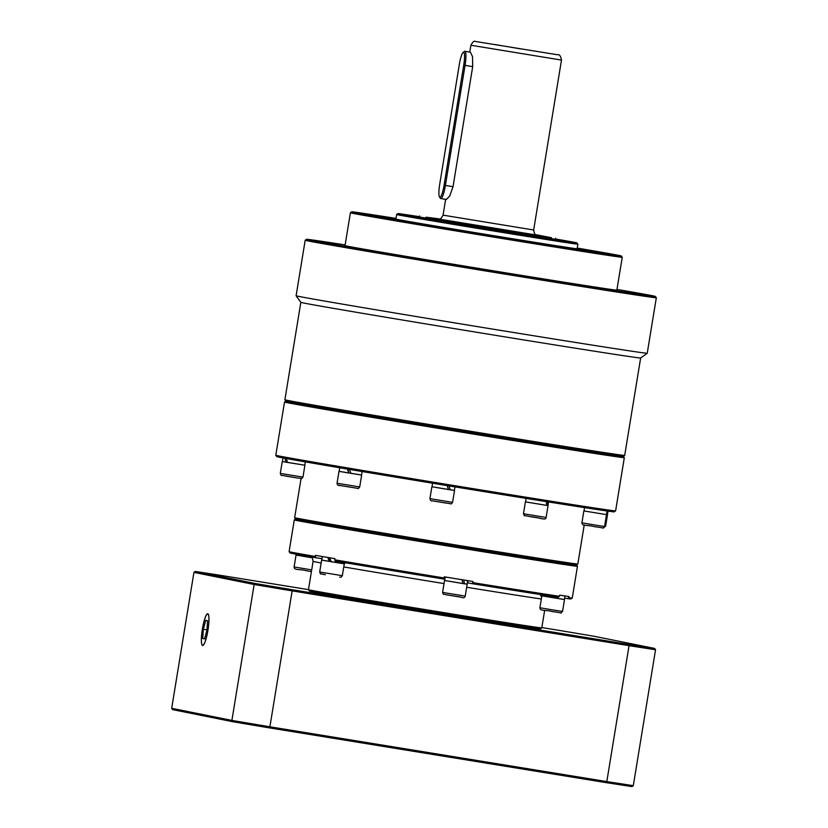 <?xml version="1.0" encoding="UTF-8"?>
<svg xmlns="http://www.w3.org/2000/svg" width="828" height="828" viewBox="0 0 828 828"><rect width="100%" height="100%" fill="white"/><g stroke="black" fill="none" stroke-linecap="round" stroke-linejoin="round"><path stroke-width="1.24" d="M559.914 240.006L571.144 241.848L559.914 240.006M500.391 230.836L507.046 231.964L500.391 230.836M414.963 216.45L403.722 214.618L414.963 216.45M638.74 293.588L627.417 291.673L638.74 293.588M510.534 273.82L499.212 271.905L510.534 273.82M326.532 242.832L315.209 240.917L326.532 242.832M532.342 241.962L531.048 241.755A97.559 0.631 -170.7 0 1 474.289 232.523L471.37 232.171A117.069 0.756 9.3 0 0 540.374 243.391L532.342 241.962M581.887 249.683L578.358 249.124A97.559 0.631 -170.7 0 1 545.393 244.043L556.799 246.009A117.069 0.756 9.3 0 0 596.874 252.188L581.887 249.683M577.157 248.524A97.559 0.631 -170.7 0 1 582.788 249.663A97.559 0.631 -170.7 0 1 582.012 249.611L601.045 252.747A117.069 0.756 9.3 0 0 602.039 252.809A117.069 0.756 9.3 0 0 588.708 250.273L577.178 248.39M405.958 221.086L394.811 219.348A117.069 0.756 9.3 0 0 452.326 229.035L457.646 229.78A97.559 0.631 -170.7 0 1 410.336 221.811L405.958 221.086M375.664 215.611L371.969 215.032A117.069 0.756 9.3 0 0 370.975 214.969A117.069 0.756 9.3 0 0 384.306 217.516L401.156 220.207A97.559 0.631 -170.7 0 1 390.226 218.126A97.559 0.631 -170.7 0 1 391.013 218.168L375.664 215.611M396.001 218.406A136.589 0.89 9.3 0 0 351.724 211.813A136.589 0.89 9.3 0 0 510.224 238.661A136.589 0.89 9.3 0 0 621.29 255.956A136.589 0.89 9.3 0 0 577.23 248.079M350.399 212.765L345.017 245.616A137.727 0.89 9.3 0 0 504.852 272.681A137.727 0.89 9.3 0 0 616.86 290.131L622.242 257.28A137.727 0.89 -170.7 0 1 510.234 239.83A137.727 0.89 -170.7 0 1 350.399 212.765L351.724 211.813M345.141 244.902A176.757 1.149 9.3 0 0 306.515 239.302A176.757 1.149 9.3 0 0 511.632 274.037A176.757 1.149 9.3 0 0 655.372 296.424A176.757 1.149 9.3 0 0 616.984 289.417M647.227 353.256A177.906 1.159 9.3 0 0 647.237 353.256L640.634 357.996A172.162 1.118 9.3 0 1 500.629 336.178A172.162 1.118 9.3 0 1 300.843 302.355L296.103 295.762A177.906 1.159 9.3 0 0 296.103 295.762A177.906 1.159 9.3 0 0 502.555 330.714A177.906 1.159 9.3 0 0 647.227 353.256L656.325 297.749A177.906 1.159 -170.7 0 1 511.642 275.217A177.906 1.159 -170.7 0 1 305.19 240.255A177.906 1.159 -170.7 0 1 305.201 240.244L306.515 239.302M484.297 434.679A171.013 1.107 -170.7 0 1 285.836 401.083A171.013 1.107 9.3 0 0 400.711 420.945A171.013 1.107 9.3 0 0 623.37 456.342A171.013 1.107 -170.7 0 1 484.297 434.679M284.521 402.015L275.796 455.255A172.162 1.118 9.3 0 0 275.807 455.265A172.162 1.118 9.3 0 0 391.447 475.262A172.162 1.118 9.3 0 0 615.597 510.907A172.162 1.118 9.3 0 0 615.608 510.897L624.322 457.667A172.162 1.118 -170.7 0 1 624.322 457.667A172.162 1.118 -170.7 0 1 400.162 422.032A172.162 1.118 -170.7 0 1 284.521 402.015L285.836 401.073L284.894 399.758A172.162 1.118 9.3 0 0 284.894 399.758A172.162 1.118 9.3 0 0 484.68 433.582A172.162 1.118 9.3 0 0 624.685 455.4A172.162 1.118 9.3 0 0 624.695 455.4L640.644 357.996M419.537 216.719A90.676 0.59 9.3 0 0 397.957 213.572A90.676 0.59 9.3 0 0 503.176 231.395A90.676 0.59 9.3 0 0 576.919 242.873A90.676 0.59 9.3 0 0 555.453 238.981M577.106 248.824L577.861 244.198A91.825 0.6 -170.7 0 1 503.186 232.564A91.825 0.6 -170.7 0 1 396.633 214.524A91.825 0.6 -170.7 0 1 396.633 214.514L397.957 213.572M577.209 248.162A127.398 0.828 9.3 0 1 612.234 254.486A127.398 0.828 9.3 0 1 508.63 238.34A127.398 0.828 9.3 0 1 360.78 213.313A127.398 0.828 9.3 0 1 395.981 218.488A125.111 0.807 9.3 0 0 363.047 213.665A125.111 0.807 9.3 0 0 508.226 238.257A125.111 0.807 9.3 0 0 609.967 254.103A125.111 0.807 9.3 0 0 577.209 248.183M395.908 218.965A92.974 0.6 9.3 0 0 394.759 218.871A92.974 0.6 9.3 0 0 502.648 237.139A92.974 0.6 9.3 0 0 578.255 248.917A92.974 0.6 9.3 0 0 577.137 248.638M419.486 217.029L555.412 239.282M439.471 218.892L426.016 217.195L499.574 229.501L551.479 237.708L535.871 234.676M440.796 198.554L446.375 199.465L449.739 195.946L453.03 186.683L472.695 66.623L472.519 56.656L470.459 52.205L464.881 51.305A13.776 2.432 99.2 0 1 465.057 65.381L445.402 185.441A13.776 2.432 99.2 0 1 440.796 198.554A13.776 2.432 99.2 0 1 440.403 198.265L439.502 196.971A12.627 2.236 -80.8 0 0 444.087 185.224L463.742 65.153A12.627 2.236 -80.8 0 0 463.152 52.392A12.627 2.236 -80.8 0 0 459.364 64.273L439.699 184.333A12.627 2.236 -80.8 0 0 439.502 196.971M520.771 48.914L495.051 44.557L520.771 48.914M577.188 248.317L578.203 248.441A117.069 0.756 9.3 0 0 577.199 248.265M395.97 218.592A117.069 0.756 9.3 0 0 376.14 215.59L394.656 218.654A97.559 0.631 -170.7 0 1 395.929 218.84M463.152 52.392L464.415 51.45A13.776 2.432 99.2 0 1 464.881 51.305M615.597 510.907L614.283 511.849A171.013 1.107 -170.7 0 1 391.623 476.452A171.013 1.107 -170.7 0 1 276.749 456.58L275.807 455.265M572.262 598.013A143.472 0.931 9.3 0 0 572.262 598.002L570.937 598.955A142.323 0.921 -170.7 0 1 567.49 598.592L568.805 597.65A143.472 0.931 9.3 0 0 572.262 598.013L577.458 566.29A143.472 0.931 -170.7 0 1 390.661 536.596A143.472 0.931 -170.7 0 1 294.282 519.922L295.606 518.97A142.323 0.921 9.3 0 0 391.209 535.519A142.323 0.921 9.3 0 0 576.505 564.965A142.323 0.921 -170.7 0 1 391.209 535.519A142.323 0.921 -170.7 0 1 295.606 518.98L294.654 517.666A143.472 0.931 9.3 0 0 294.654 517.666A143.472 0.931 9.3 0 0 391.033 534.329A143.472 0.931 9.3 0 0 577.82 564.034A143.472 0.931 9.3 0 0 577.83 564.023L584.226 524.962M541.709 596.667L540.705 595.684L541.377 594.69M294.282 519.922A143.472 0.931 -170.7 0 1 294.292 519.912L289.096 551.634A143.472 0.931 9.3 0 0 289.096 551.645A143.472 0.931 9.3 0 0 315.344 556.478L315.53 555.35A143.472 0.931 -170.7 0 0 334.854 558.662L334.667 559.79A143.472 0.931 9.3 0 0 385.465 568.308A143.472 0.931 9.3 0 0 444.129 577.965L443.922 579.082A142.323 0.921 -170.7 0 1 335.185 561.032L334.667 559.79M541.781 627.914L540.456 628.856A117.069 0.756 -170.7 0 1 388.032 604.626A117.069 0.756 -170.7 0 1 309.393 591.016L308.451 589.702A118.218 0.766 9.3 0 0 308.451 589.702A118.218 0.766 9.3 0 0 387.856 603.436A118.218 0.766 9.3 0 0 541.781 627.914A118.218 0.766 9.3 0 0 541.781 627.903L544.658 610.329M567.49 598.592L564.592 598.116M472.188 583.678L472.788 582.622A143.472 0.931 9.3 0 0 559.469 596.305L558.279 597.267A142.323 0.921 -170.7 0 1 472.188 583.678L467.271 582.788M444.895 579.124L443.932 578.979M321.988 558.703L316.13 557.772A142.323 0.921 -170.7 0 1 290.038 552.959L289.096 551.645M315.344 556.478L316.13 557.772M444.129 577.965L444.315 576.826A143.472 0.931 -170.7 0 0 472.974 581.484L472.788 582.622M559.469 596.305L559.656 595.166A143.472 0.931 -170.7 0 0 568.981 596.512L568.805 597.65M345.566 562.792L344.262 563.92M207.952 630.191A16.074 2.846 -80.8 0 0 207.735 613.776A16.074 2.846 -80.8 0 0 202.374 629.073A16.074 2.846 -80.8 0 0 202.581 645.488A16.074 2.846 -80.8 0 0 207.952 630.191A15.877 2.815 -80.8 0 0 207.166 614.138A15.877 2.815 -80.8 0 0 202.405 629.073A15.877 2.815 -80.8 0 0 202.156 644.971A15.877 2.815 -80.8 0 0 207.921 630.191M308.461 589.629L221.211 575.45A268.582 1.739 9.3 0 0 195.304 571.455L255.376 583.523A268.582 1.739 9.3 0 0 292.543 589.784L628.649 644.422A268.582 1.739 9.3 0 0 654.544 648.417L594.483 636.339A268.582 1.739 9.3 0 0 557.306 630.077L541.833 627.562M606.013 782.605L606.81 781.58L629.063 645.664L292.149 590.892L269.897 726.808L606.81 781.58A269.721 1.749 9.3 0 0 633.296 785.658L631.919 786.6A268.582 1.739 -170.7 0 1 606.013 782.605L269.918 727.967A268.582 1.739 -170.7 0 1 232.74 721.705L172.679 709.637L171.675 708.302L231.892 720.412L254.144 584.496L193.938 572.386L171.675 708.302M628.649 644.422L629.063 645.664A269.721 1.749 -170.7 0 0 655.548 649.742L633.296 785.658M292.543 589.784L292.149 590.892A269.721 1.749 -170.7 0 1 254.144 584.496L255.376 583.523M232.74 721.705L231.892 720.412A269.721 1.749 9.3 0 0 269.897 726.808L269.918 727.967M655.548 649.742L654.544 648.417M193.938 572.386L195.304 571.455M282.99 457.915L282.389 461.538L285.826 462.148L285.049 458.288L283.093 457.915M282.4 461.527L304.911 465.222L287.471 462.428L286.426 458.526M285.826 462.148L287.471 462.407M357.127 474.278L357.82 474.413M339.728 467.758L339.138 471.36L348.795 473.016L347.346 469.052L341.053 467.986M357.903 474.372L350.896 473.357L349.385 469.393M339.107 471.339L361.412 475.013M348.795 473.016L347.853 469.114M447.358 485.612L448.476 489.503L450.763 489.845M432.589 483.21L432.009 486.771L448.476 489.534L447.13 485.601L438.923 484.256M449.066 485.912L450.225 489.814L448.476 489.503M454.976 486.885L454.386 490.445L450.225 489.814M547.391 501.789L547.536 505.515L546.801 505.39L546.304 501.623L539.307 500.505M546.801 505.411L525.407 501.871L547.536 505.515M606.386 514.612L583.864 510.928L606.52 514.633L606.976 510.99L603.86 510.524M606.976 510.99L606.438 510.897M607.452 514.136L606.489 514.002L607.586 514.157L607.949 511.114M286.788 462.252L298.484 464.197M343.527 472.074L357.054 474.299M361.546 475.034L362.095 471.525M437.205 487.651L449.997 489.721M432.009 486.76L454.396 490.424M296.414 554.274L296.352 555.122L309.361 557.316L296.91 555.226L296.89 554.367M312.125 557.761L309.341 557.306L312.125 557.761M296.352 555.122L296.91 555.215M203.315 629.259L202.756 638.512L204.599 638.874L207 630.005L207.559 620.752L205.727 620.389L203.315 629.259L207.01 629.86M204.619 638.812L202.756 638.512M327.847 557.451L329.151 561.394L321.761 560.121L322.351 556.53M321.761 560.101L344.282 563.806L331.19 561.736L329.741 557.772M329.151 561.394L325.383 560.711M330.382 561.57L329.109 557.637M463.659 579.962L464.539 583.823L444.532 580.49L467.044 584.175M463.069 583.585L461.931 579.693M467.634 580.625L467.044 584.185L464.539 583.823M541.978 595.87L564.499 599.565L541.978 595.881L542.154 594.804M564.365 599.544L564.955 595.953M326.16 560.835L339.345 563.009M445.64 199.341L443.052 215.145L533.667 229.987C534.257 233.765 535.354 235.483 536.937 235.131L536.937 235.131M536.844 235.1L438.416 218.985M561.487 60.082C560.691 55.942 559.397 54.172 557.606 54.772L475.086 41.41C474.144 40.624 472.736 41.907 470.873 45.25L561.487 60.082L533.667 229.987M472.695 66.623L463.742 65.153M453.03 186.683L444.087 185.224M541.336 598.986A118.218 0.766 -170.7 0 1 466.681 587.269M444.025 583.595A118.218 0.766 -170.7 0 1 392.493 575.118A118.218 0.766 -170.7 0 1 343.765 566.932M321.15 562.988A118.218 0.766 -170.7 0 1 313.087 561.384L312.498 558.3L311.245 556.923M468.037 580.687L467.675 582.86M282.255 461.517L280.309 473.409C281.499 476.845 280.899 474.63 285.939 476.121L298.308 478.139L284.418 475.779M280.309 473.409L302.965 477.114L304.911 465.222M357.634 488.354L338.559 485.208M359.704 486.936C358.617 488.437 357.955 488.913 357.717 488.365L339.935 485.477C338.207 485.788 337.244 485.032 337.048 483.231L359.704 486.936L361.65 475.044M449.469 503.559L432.485 500.836C431.388 501.323 430.539 500.588 429.929 498.642L452.574 502.358C450.36 505.111 452.254 503.476 446.364 503.134L432.464 500.836M541.036 518.338L530.303 516.693C520.75 514.447 525.946 517.303 523.462 513.764L546.107 517.479C545.704 520.957 541.057 517.655 530.303 516.693M595.239 525.076L604.575 526.525C600.569 528.988 608.228 528.295 594.67 526.711C586.969 524.569 582.125 526.536 581.918 522.82L595.239 525.076M604.678 525.915L605.641 526.049L604.067 527.488M311.411 571.579L306.836 570.844C299.146 568.701 294.292 570.668 294.095 566.952L311.69 569.892M321.626 560.09L319.68 571.982C321.347 575.419 318.718 572.955 325.342 574.715L321.668 574.032M319.68 571.982L342.337 575.698L344.282 563.806M460.989 597.102L446.271 594.773M445.247 592.869L465.232 596.098C464.674 597.785 463.307 598.158 461.134 597.216L446.251 594.773C441.862 593.469 444.17 595.591 442.576 592.393L445.247 592.869M553.218 610.008L562.554 611.457C558.538 613.931 566.207 613.227 552.638 611.644C544.948 609.501 540.094 611.478 539.897 607.752L553.218 610.008M395.877 219.151L396.633 214.524M419.465 217.174L419.661 215.963M469.755 52.092L470.873 45.25M284.884 399.758L300.843 302.344M296.103 295.751L305.19 240.255M555.381 239.427L555.578 238.226M576.919 242.873L577.861 244.198M624.322 457.656L623.38 456.342L624.685 455.4M655.372 296.424L656.325 297.749M621.29 255.956L622.242 257.28M443.052 215.145C441.293 218.54 439.709 219.813 438.312 218.975L438.312 218.975M294.654 517.655L301.061 478.553M577.458 566.29L576.516 564.975L577.82 564.034M308.451 589.691L313.087 561.384M305.325 461.879L304.776 465.201M526.111 498.394L525.542 501.892M548.509 501.965L547.919 505.556M584.547 507.616L584.009 510.948M298.308 478.139C303.731 478.439 300.243 479.609 302.965 477.114M339.004 471.339L337.048 483.231M454.531 490.466L452.574 502.358M431.874 486.75L429.929 498.642M548.053 505.587L546.107 517.479M525.407 501.871L523.462 513.764M606.52 514.633L604.575 526.525M583.864 510.928L581.918 522.82M607.586 514.157L605.641 526.049M296.31 554.263L296.176 555.081M296.041 555.06L294.095 566.952M344.334 562.585L344.148 563.785M445.247 576.981L444.667 580.521M339.811 577.054C340.494 577.706 341.333 577.251 342.337 575.698M467.178 584.206L465.232 596.098M444.532 580.49L442.576 592.393M564.499 599.565L562.554 611.457M541.843 595.86L539.897 607.752"/></g></svg>
